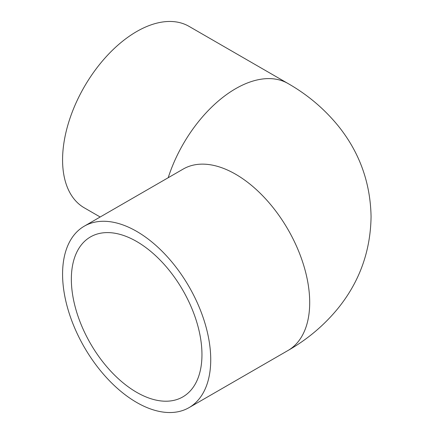 <?xml version="1.0" encoding="UTF-8"?>
<svg xmlns="http://www.w3.org/2000/svg" width="434" height="434" viewBox="0 0 434 434"><rect width="100%" height="100%" fill="white"/><g stroke="black" fill="none" stroke-linecap="round" stroke-linejoin="round"><path stroke-width="0.65" d="M136.656 392.314A92.355 53.322 60 0 1 76.319 310.928A92.355 53.322 60 0 1 90.478 236.921A92.355 53.322 60 0 1 136.656 241.494A92.355 53.322 60 0 1 196.987 322.885A92.355 53.322 60 0 1 182.833 396.893A92.355 53.322 60 0 1 136.656 392.314M136.656 402.443A104.762 60.483 -120 0 0 189.034 407.635A104.762 60.483 -120 0 0 205.092 323.688A104.762 60.483 -120 0 0 136.656 231.371A104.762 60.483 -120 0 0 84.272 226.179A104.762 60.483 -120 0 0 68.214 310.126A104.762 60.483 -120 0 0 136.656 402.443M168.197 177.728A104.762 60.483 120 0 1 235.624 88.693A104.762 60.483 120 0 1 288.002 83.507L189.034 26.366A104.762 60.483 120 0 0 136.656 31.557A104.762 60.483 120 0 0 68.214 123.874A104.762 60.483 120 0 0 84.272 207.821L100.173 217M288.002 83.507C307.576 94.677 324.393 108.901 338.444 126.175C359.526 152.491 370.403 182.627 371.065 216.582C370.565 251.319 359.423 282.062 337.647 308.807C323.742 325.641 307.196 339.54 288.002 350.493A104.762 60.483 -120 0 0 304.06 266.547A104.762 60.483 -120 0 0 235.624 174.229A104.762 60.483 -120 0 0 183.24 169.043L84.272 226.179M288.002 350.493L189.034 407.635"/></g></svg>
